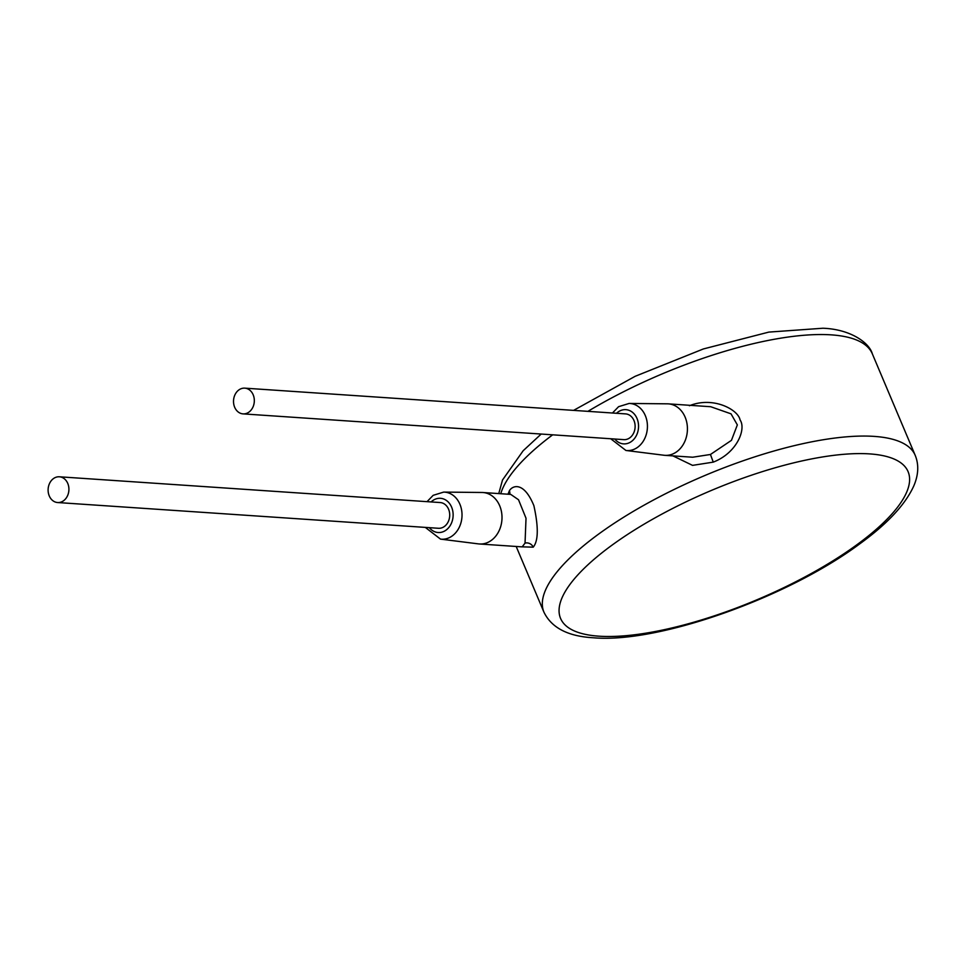 <?xml version="1.0" encoding="UTF-8"?>
<svg xmlns="http://www.w3.org/2000/svg" width="966" height="966" viewBox="0 0 966 966"><rect width="100%" height="100%" fill="white"/><g stroke="black" fill="none" stroke-linecap="round" stroke-linejoin="round"><path stroke-width="1.45" d="M521.362 546.816L533.208 547.167C538.376 540.96 538.605 527.134 533.884 505.677C523.97 481.382 512.644 485.258 509.384 490.764L507.971 494.206M672.904 455.88L692.55 465.37L713.246 462.134C737.155 452.897 746.404 428.868 740.065 419.944C738.278 409.632 713.149 396.048 689.422 405.744M610.705 438.745L625.932 450.47L663.908 455.24A25.792 20.793 -86.1 0 0 664.874 455.336L692.682 457.22L710.457 454.479L731.455 440.339L737.348 424.907L731.02 413.834L710.71 406.722L668.351 403.86A25.792 20.793 -86.1 0 0 667.385 403.824L629.107 403.45L618.59 406.686L612.444 413.013M664.874 455.336A25.792 20.793 -86.1 0 0 676.14 452.16A25.792 20.793 -86.1 0 0 687.031 423.845A25.792 20.793 -86.1 0 0 668.351 403.86M243.058 413.883L623.855 439.639A12.896 10.397 -86.1 0 0 629.482 438.045A12.896 10.397 -86.1 0 0 634.928 423.893A12.896 10.397 -86.1 0 0 625.594 413.895L244.796 388.151A12.896 10.397 -86.1 0 0 239.157 389.733A12.896 10.397 -86.1 0 0 233.712 403.897A12.896 10.397 -86.1 0 0 243.058 413.883A12.896 10.397 -86.1 0 0 248.685 412.289A12.896 10.397 -86.1 0 0 254.13 398.137A12.896 10.397 -86.1 0 0 244.796 388.151M57.634 502.537L438.431 528.281A12.896 10.397 -86.1 0 0 444.07 526.699A12.896 10.397 -86.1 0 0 449.516 512.535A12.896 10.397 -86.1 0 0 440.17 502.549L59.385 476.793A12.896 10.397 -86.1 0 0 53.746 478.387A12.896 10.397 -86.1 0 0 48.3 492.539A12.896 10.397 -86.1 0 0 57.634 502.537A12.896 10.397 -86.1 0 0 63.273 500.943A12.896 10.397 -86.1 0 0 68.719 486.792A12.896 10.397 -86.1 0 0 59.385 476.793M425.294 527.388L440.508 539.113L478.496 543.894A25.792 20.793 -86.1 0 0 479.45 543.979A25.792 20.793 -86.1 0 0 490.728 540.803A25.792 20.793 -86.1 0 0 501.608 512.487A25.792 20.793 -86.1 0 0 482.94 492.515A25.792 20.793 -86.1 0 0 481.974 492.479L443.696 492.092L433.179 495.329L427.032 501.656M522.183 546.828L525.033 543.121L526.023 518.259L518.537 499.772L510.748 494.399L482.94 492.515M587.92 411.347A201.52 63.273 -22.9 0 1 831.279 334.864A201.52 63.273 -22.9 0 1 872.322 353.822L915.213 455.348A201.52 63.273 157.1 0 0 874.158 436.39A201.52 63.273 157.1 0 0 654.888 499.265A201.52 63.273 157.1 0 0 543.943 612.178C551.574 627.84 568.044 636.365 593.365 637.765C658.389 643.585 787.435 597.58 859.209 544.256C886.993 524.2 905.166 504.807 913.715 486.091C918.521 474.958 919.016 464.706 915.213 455.348M500.762 493.723A201.52 63.273 -22.9 0 1 552.685 434.821M713.246 462.134L710.457 454.479M625.932 450.47A23.582 19.018 -86.1 0 0 637.113 447.644A23.582 19.018 -86.1 0 0 646.978 421.224A23.582 19.018 -86.1 0 0 629.107 403.45M614.774 439.023A17.146 13.814 -86.1 0 0 631.052 441.764A17.146 13.814 -86.1 0 0 637.017 418.483A17.146 13.814 -86.1 0 0 618.385 411.77A17.146 13.814 -86.1 0 0 616.513 413.279M429.351 527.665A17.146 13.814 -86.1 0 0 445.64 530.406A17.146 13.814 -86.1 0 0 451.605 507.126A17.146 13.814 -86.1 0 0 432.973 500.424A17.146 13.814 -86.1 0 0 431.09 501.934M440.508 539.113A23.582 19.018 -86.1 0 0 451.702 536.299A23.582 19.018 -86.1 0 0 461.567 509.867A23.582 19.018 -86.1 0 0 443.696 492.092M509.384 490.764A6.448 5.651 -150 0 1 509.698 494.326M533.208 547.167A6.448 5.651 30 0 0 525.033 543.121M869.666 453.899A188.624 59.228 157.1 0 0 622.949 537.507A188.624 59.228 157.1 0 0 599.005 636.183A188.624 59.228 157.1 0 0 845.721 552.576A188.624 59.228 157.1 0 0 869.666 453.899M573.587 410.381L635.109 376.329L703.369 348.955L768.827 332.099L822.899 328.235C850.744 329.225 869.436 342.954 872.322 353.822M498.758 493.578L502.513 480.005L523.186 450.711L541.189 434.048M516.182 546.466L543.943 612.178M521.821 546.853L479.45 543.979"/></g></svg>
